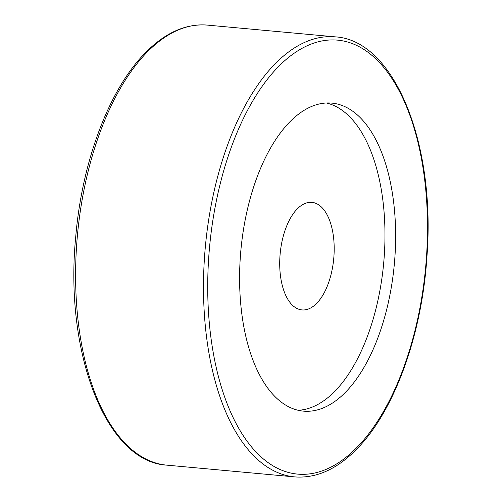 <?xml version="1.0" encoding="UTF-8"?>
<svg xmlns="http://www.w3.org/2000/svg" width="502" height="502" viewBox="0 0 502 502"><rect width="100%" height="100%" fill="white"/><g stroke="black" fill="none" stroke-linecap="round" stroke-linejoin="round"><path stroke-width="0.75" d="M326.4 102.985A154.666 77.051 -84.7 0 1 384.833 225.787A154.666 77.051 -84.7 0 1 335.531 390.575A154.666 77.051 -84.7 0 1 298.163 410.278M346.185 391.554A154.666 77.051 -84.7 0 1 303.459 411.138A154.666 77.051 -84.7 0 1 239.95 292.71A154.666 77.051 -84.7 0 1 289.039 122.689A154.666 77.051 -84.7 0 1 331.766 103.105A154.666 77.051 -84.7 0 1 395.275 221.533A154.666 77.051 -84.7 0 1 346.185 391.554M316.931 303.082A54.003 26.901 -84.7 0 1 302.009 309.916A54.003 26.901 -84.7 0 1 279.834 268.57A54.003 26.901 -84.7 0 1 296.977 209.202A54.003 26.901 -84.7 0 1 311.899 202.369A54.003 26.901 -84.7 0 1 334.068 243.715A54.003 26.901 -84.7 0 1 316.931 303.082M146.233 53.074A220.949 110.076 95.3 0 0 76.103 295.967A220.949 110.076 95.3 0 0 166.833 465.147C105.966 461.94 64.168 352.611 75.771 236.291C82.115 161.6 108.909 90.078 144.576 53.614C164.574 32.956 185.47 23.456 207.276 25.1A220.949 110.076 95.3 0 0 146.233 53.074M294.724 476.9C316.53 478.544 337.426 469.044 357.424 448.386C394.785 410.285 422.282 333.598 427.026 255.355C435.504 142.581 394.076 40.141 335.167 36.853A220.949 110.076 95.3 0 0 274.123 64.827A220.949 110.076 95.3 0 0 204 307.72A220.949 110.076 95.3 0 0 294.724 476.9L166.833 465.147M277.361 67.757A217.862 108.539 95.3 0 0 215.339 363.454A217.862 108.539 95.3 0 0 357.863 446.491A217.862 108.539 95.3 0 0 419.879 150.795A217.862 108.539 95.3 0 0 277.361 67.757M335.167 36.853L207.276 25.1"/></g></svg>

